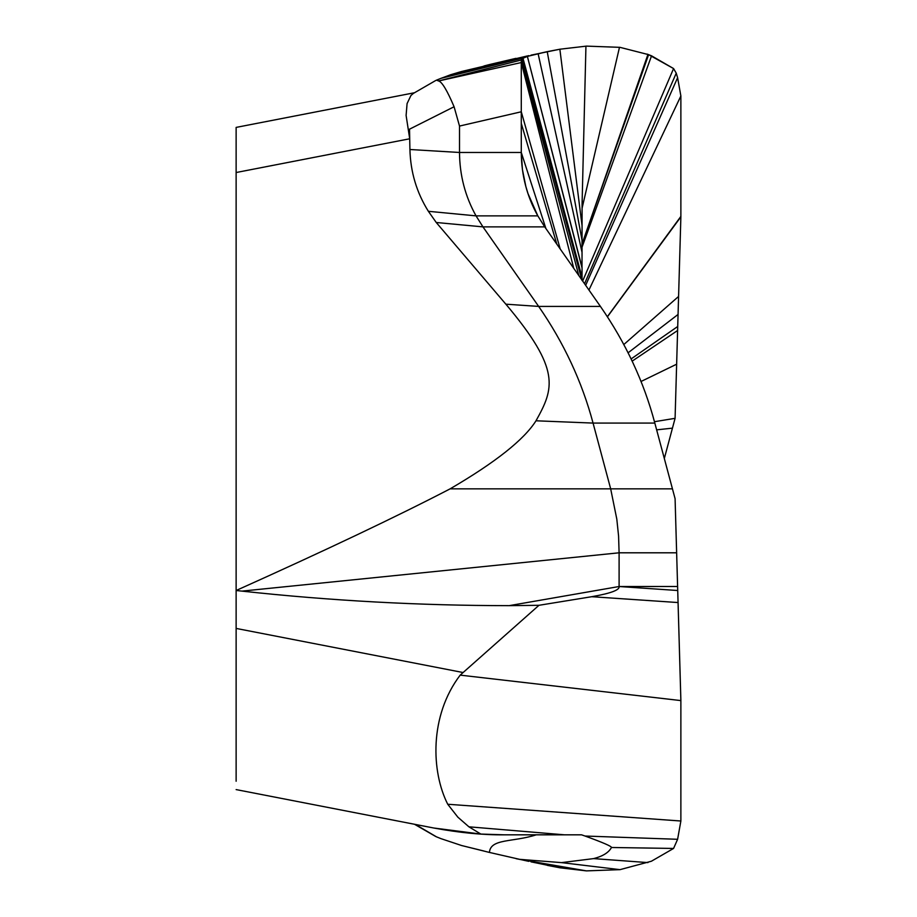 <?xml version="1.0" encoding="UTF-8"?>
<svg xmlns="http://www.w3.org/2000/svg" width="917" height="917" viewBox="0 0 917 917"><rect width="100%" height="100%" fill="white"/><g stroke="black" fill="none" stroke-linecap="round" stroke-linejoin="round"><path stroke-width="1.38" d="M656.641 429.855L672.448 428.147L664.321 458.5L675.084 418.324L680.872 216.859L680.872 95.987L677.606 77.704L676.242 73.177L673.571 68.557L651.563 55.834M631.114 358.937L677.72 326.486L680.872 216.859L680.872 95.987L677.606 77.704L676.242 73.177L673.571 68.557L648.606 54.653L620.018 47.352L586.467 46.114L559.863 49.22L547.22 51.65L527.63 56.338L522.025 58.677L521.28 60.006L521.28 111.794L560.23 249.011M628.099 352.804L678.064 314.451M648.606 54.653L582.043 244.002L582.043 247.166L651.551 55.834L647.093 54.08M582.043 220.722L582.043 222.648M582.008 267.982L582.089 203.482L585.94 46.148M582.043 280.499L582.043 267.982L527.367 56.407L522.931 58.058L521.28 60.006L521.28 152.474L522.438 169.679L525.865 186.575L528.02 193.659L537.821 215.873L544.732 226.877L600.429 306.416C625.749 342.958 643.883 381.839 654.83 423.081L675.084 498.676L680.872 700.141L680.872 821.013L677.606 839.296L673.571 848.443L651.391 861.235L620.018 869.648L586.467 870.886L559.828 867.78L531.035 861.854M582.043 277.152L522.931 58.058L440.985 78.346L436.412 80.18L438.716 80.96L521.28 62.551L573.744 268.303M582.043 256.313L582.043 248.243L582.043 256.313M582.043 244.22L582.043 235.073L582.043 244.22M582.066 267.581L527.39 56.407M654.463 421.705L675.084 418.324L677.72 326.486M236.127 165.805L236.127 258.09M236.127 781.25L236.127 127.406L414.484 92.743M236.127 273.587L236.127 643.413L236.127 273.587M607.363 316.686L680.872 216.412M588.943 290.013L680.872 95.987M515.904 58.356L489.426 64.568L511.858 59.433M582.043 225.616L559.863 49.22L531.035 55.146M528.708 55.65L450.671 74.724L440.985 78.346M461.595 71.48L450.671 74.724M438.716 80.96C442.143 82.094 447.267 90.691 454.087 106.75L459.509 126.065L521.28 111.782L521.28 152.474C521.441 175.25 526.954 196.387 537.821 215.873L544.732 226.877L600.429 306.416C625.749 342.958 643.883 381.839 654.83 423.081L675.084 498.676L677.72 590.514L619.101 586.513L509.153 605.656C419.722 605.598 330.659 600.75 241.962 591.121L236.127 590.514C325.879 550.211 397.21 516.317 450.121 488.853L610.676 488.853L593.058 423.081C581.986 381.655 563.852 342.763 538.657 306.416L482.961 226.877L476.049 215.873C465.183 196.387 459.669 175.262 459.509 152.474L409.922 149.505L409.704 138.776L406.105 115.439L407.079 103.587L410.942 95.494L413.429 93.374L435.735 80.49M459.509 126.065L459.509 152.474L521.28 152.474L545.89 228.528M676.643 552.802L619.101 552.802L618.574 536.021L616.809 519.125L610.676 488.853L672.448 488.853M241.962 591.121L619.101 552.802L619.101 586.513C619.869 589.963 610.745 593.368 591.717 596.703L538.967 605.3L460.185 675.13C429.179 715.936 431.219 771.77 447.737 804.255L457.858 817.173L468.908 826.813L480.852 834.069L433.787 828.017L236.127 789.594L433.787 828.017C459.681 832.796 483.248 835.066 504.51 834.825L480.852 834.069M677.72 590.514L680.872 700.588L460.185 675.13M680.872 700.588L680.872 821.013L447.737 804.255M680.872 821.013L677.606 839.296L673.571 848.443L651.391 861.235L620.018 869.648L561.491 862.622L593.608 858.61C602.847 856.237 608.796 852.523 611.467 847.491C611.742 846.357 602.928 842.528 585.023 836.029L581.561 834.825L504.51 834.825M611.467 847.491L673.571 848.443M561.491 862.622L519.675 859.344L489.426 852.432C490.526 838.413 512.546 842.414 536.296 834.825L564.574 834.825L468.908 826.813M522.461 859.917L528.708 861.35M489.426 852.432L461.595 845.52L440.985 838.654L436.469 836.843L415.332 824.429M509.153 605.656L538.967 605.3M505.863 304.192L436.24 222.487L428.377 211.3C416.662 192.593 410.507 172.006 409.922 149.505M654.83 423.081L593.058 423.081L535.998 420.788C554.132 388.281 561.112 369.815 505.875 304.18L538.657 306.416L600.429 306.416M535.998 420.788C524.077 439.679 495.455 462.363 450.121 488.853M489.426 64.568L483.958 65.978M408.443 129.733L454.087 106.75M409.521 129.148L409.716 138.776L236.127 172.522M607.432 316.801L680.872 216.859M672.448 428.147L675.084 418.324M582.043 208.4L619.491 47.283M582.043 240.357L547.22 51.65L538.119 53.702L582.043 252.439M620.018 869.648L586.456 870.875L559.828 867.769L547.22 865.35M582.662 281.038L673.571 68.557M582.043 244.002L647.941 54.401M582.238 200.376L582.089 203.482M581.882 279.937L522.025 58.677M578.822 275.558L521.28 60.006L438.475 80.971M556.791 244.094L521.28 123.417M641.006 381.495L676.643 364.198M632.157 361.138L677.606 330.51M585.665 285.325L677.606 77.704M584.553 283.743L676.242 73.177M537.821 215.873L476.049 215.873L428.377 211.3M544.732 226.877L482.961 226.877L436.24 222.487M677.606 586.49L619.101 586.513M591.717 596.703L678.064 602.549M677.606 839.296L585.023 836.029M647.941 862.599L593.608 858.61M586.456 870.886L519.675 859.344M462.753 672.47L236.127 628.42M623.824 344.528L678.591 296.443M461.171 71.583L526.908 56.052M516.133 858.69L525.109 860.455M526.908 860.948L520.982 859.63M461.171 845.417L483.958 851.022M435.735 836.51L414.484 824.257"/></g></svg>
